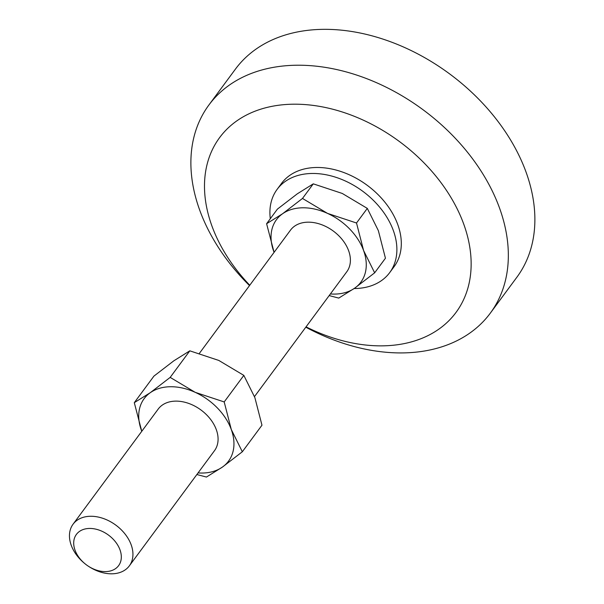 <?xml version="1.0" encoding="UTF-8"?>
<svg xmlns="http://www.w3.org/2000/svg" width="604" height="604" viewBox="0 0 604 604"><rect width="100%" height="100%" fill="white"/><g stroke="black" fill="none" stroke-linecap="round" stroke-linejoin="round"><path stroke-width="0.91" d="M84.719 563.517L84.137 563.034A35.002 24.704 36.5 0 1 71.227 545.276A35.002 24.704 36.5 0 1 73.054 524.227A35.002 24.704 36.5 0 1 103.495 518.542A35.002 24.704 36.5 0 1 131.166 544.793A35.002 24.704 36.5 0 1 129.347 565.85A35.002 24.704 36.5 0 1 88.992 566.62L88.358 566.212A26.251 18.528 36.5 0 1 84.719 563.517A26.251 18.528 36.5 0 1 75.032 550.206A26.251 18.528 36.5 0 1 89.664 528.447A26.251 18.528 36.5 0 1 119.992 549.836A26.251 18.528 36.5 0 1 113.854 569.648A26.251 18.528 36.5 0 1 88.358 566.212M129.347 565.85L214.48 450.705A35.002 24.704 -143.5 0 0 216.308 429.648A35.002 24.704 -143.5 0 0 188.637 403.396A35.002 24.704 -143.5 0 0 158.195 409.082L73.054 524.227M254.495 396.586L346.794 271.755A35.002 24.704 -143.5 0 0 348.621 250.698A35.002 24.704 -143.5 0 0 320.951 224.446A35.002 24.704 -143.5 0 0 290.509 230.132L199.403 353.348M270.305 218.716A70.004 49.407 36.5 0 1 277.108 189.384A70.004 49.407 36.5 0 1 337.991 178.014A70.004 49.407 36.5 0 1 393.332 230.517A70.004 49.407 36.5 0 1 389.686 272.623A70.004 49.407 36.5 0 1 354.148 288.538M277.108 189.384L281.524 183.405A70.004 49.407 36.5 0 1 342.415 172.027A70.004 49.407 36.5 0 1 397.757 224.537A70.004 49.407 36.5 0 1 394.11 266.643L389.686 272.623M249.762 285.239A147.014 103.76 36.5 0 1 211.944 226.039A147.014 103.76 36.5 0 1 293.838 104.198A147.014 103.76 36.5 0 1 463.691 224.001A147.014 103.76 36.5 0 1 436.496 330.743A147.014 103.76 36.5 0 1 306.047 326.862M249.512 285.579A175.017 123.526 36.5 0 1 199.758 210.283A175.017 123.526 36.5 0 1 208.886 105.02A175.017 123.526 36.5 0 1 361.101 76.587A175.017 123.526 36.5 0 1 499.463 207.859A175.017 123.526 36.5 0 1 490.335 313.121A175.017 123.526 36.5 0 1 305.805 327.194M208.886 105.02L235.424 69.128A175.017 123.526 36.5 0 1 387.632 40.702A175.017 123.526 36.5 0 1 526.001 171.966A175.017 123.526 36.5 0 1 516.873 277.236L490.335 313.121M302.491 198.444L327.527 213.393L356.511 222.997L363.608 250.577L374.654 272.819L385.443 258.225L378.353 230.637L367.308 208.395L342.272 193.454L313.28 183.85L297.311 193.816L277.395 209.127L266.606 223.722L282.574 213.756L302.491 198.444L313.28 183.85M356.511 222.997L367.308 208.395M374.654 272.819L354.729 288.131L338.761 298.097L329.172 295.582M274.08 252.351L266.606 223.722M330.373 293.959A52.503 37.055 -143.5 0 0 354.729 288.131A52.503 37.055 -143.5 0 0 363.608 250.577A52.503 37.055 -143.5 0 0 327.527 213.393A52.503 37.055 -143.5 0 0 282.574 213.756A52.503 37.055 -143.5 0 0 273.695 251.309A52.503 37.055 -143.5 0 0 274.088 252.344M198.059 472.909A52.503 37.055 -143.5 0 0 222.415 467.081A52.503 37.055 -143.5 0 0 231.294 429.527L224.197 401.939L195.213 392.336L170.177 377.394L150.26 392.706L134.292 402.672L153.929 376.111L173.846 360.799L189.815 350.833L218.799 360.437L243.835 375.386L254.88 397.628L261.97 425.208L242.332 451.769L231.294 429.527A52.503 37.055 -143.5 0 0 195.213 392.336A52.503 37.055 -143.5 0 0 150.26 392.706A52.503 37.055 -143.5 0 0 141.381 430.252A52.503 37.055 -143.5 0 0 141.774 431.294M196.859 474.533L206.447 477.047L222.415 467.081L242.332 451.769M134.292 402.672L141.766 431.294M224.197 401.939L243.835 375.386M170.177 377.394L189.815 350.833"/></g></svg>
